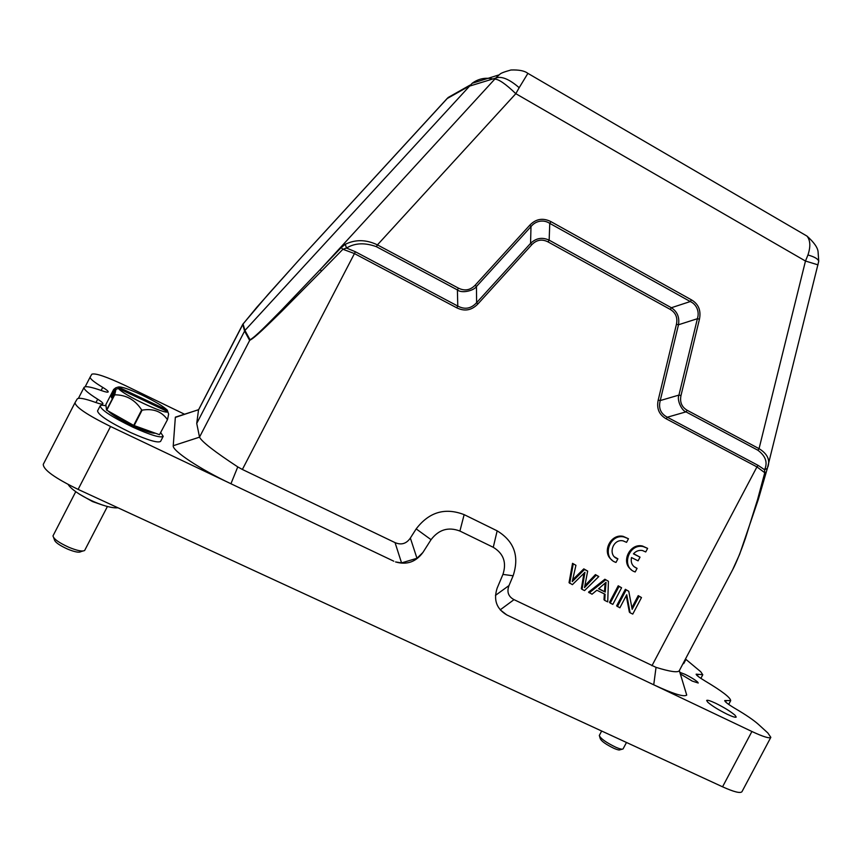 <?xml version="1.0" encoding="UTF-8"?>
<svg xmlns="http://www.w3.org/2000/svg" width="862" height="862" viewBox="0 0 862 862"><rect width="100%" height="100%" fill="white"/><g stroke="black" fill="none" stroke-linecap="round" stroke-linejoin="round"><path stroke-width="1.29" d="M160.752 432.649L163.198 436.355L160.601 441.376C158.037 443.23 147.995 440.267 130.496 432.476C109.377 422.261 98.387 415.085 97.535 410.948L100.154 405.873C100.628 405.054 102.589 405.043 106.026 405.819M163.198 436.355C160.666 438.144 150.645 435.138 133.157 427.315C112.049 417.089 101.048 409.935 100.154 405.873M155.279 433.187C151.917 433.521 144.439 431.075 132.856 425.839C120.389 419.913 112.2 414.999 108.3 411.109M133.685 425.408L141.67 409.935C135.162 399.828 126.175 394.796 114.689 394.828L115.971 389.279L111.532 397.867L111.327 396.38L115.724 387.835L113.644 389.473L105.875 404.558L106.522 410.064L133.685 425.408L159.492 434.696L167.54 419.525L168.629 414.126L167.788 411.67L168.629 414.126M168.079 412.467L167.25 410.107C163.317 406.304 154.869 401.272 141.918 395.022C128.977 389.064 121.089 386.402 118.234 387.038L167.25 410.107M167.54 419.525L159.492 434.696M134.127 425.602L142.111 410.14C153.177 408.308 161.593 411.422 167.347 419.492M114.689 394.828L106.748 410.237M106.522 410.064L114.463 394.667M118.234 387.038L115.724 387.835M111.327 396.38L112.114 396.746M115.971 389.279L118.482 388.471L167.788 411.67C166.528 415.301 122.673 394.731 118.482 388.471M685.613 658.697L685.85 659.581L684.999 659.861M735.006 715.201C730.599 711.452 724.155 707.476 715.654 703.263C710.31 700.752 707.314 699.815 706.657 700.461L707.734 702.185C712.044 705.913 718.563 709.943 727.291 714.286C732.625 716.775 735.598 717.701 736.213 717.055L735.006 715.201M198.616 409.655L175.342 417.402L173.24 445.719C172.034 450.578 199.779 469.057 230.941 483.754L110.551 426.496C87.428 415.042 75.587 407.112 75.016 402.694L77.224 398.934C78.765 397.425 84.821 398.567 95.402 402.36C99.873 403.955 102.384 404.44 102.923 403.804C103.106 403.028 101.36 401.498 97.686 399.203C88.086 393.191 83.549 389.247 84.077 387.361C85.424 385.842 91.34 386.963 101.802 390.702C105.627 392.059 107.761 392.469 108.213 391.941C108.364 391.208 106.532 389.689 102.718 387.372C93.99 382.082 89.799 378.633 90.165 377.05L85.176 386.747L90.154 377.082M90.187 377.017L91.846 374.205C95.251 372.88 106.468 376.683 125.486 385.637L184.522 414.223M770.833 737.333L741.977 791.672C740.436 793.568 733.971 791.952 722.561 786.812L78.108 489.39C54.92 478.098 43.294 469.747 43.262 464.359L74.994 402.737L43.262 464.359M685.893 659.355L700.741 671.735L702.735 674.698L696.162 674.17C696.184 675.161 699.233 677.489 705.31 681.131C722 691.108 730.448 697.595 730.653 700.569L724.726 700.558C724.802 701.765 728.336 704.459 735.34 708.629C745.738 714.727 753.388 719.932 758.269 724.231L767.848 732.969L770.811 737.312C769.529 738.712 763.226 736.773 751.912 731.493L653.73 684.805C673.136 693.835 684.116 697.261 686.669 695.084M680.183 673.815L692.229 681.077L698.231 683.016L697.552 681.971C694.837 679.665 690.699 677.133 685.128 674.364L679.709 672.285M472.16 83.291L499.26 74.811L495.682 78.108C501.328 75.845 509.162 79.045 519.183 87.698L527.9 73.367M818.706 261.251C818.124 258.934 814.536 256.844 807.942 254.98L805.474 261.035L759.056 448.66C766.684 453.358 769.777 458.886 768.344 465.232L767.945 466.784M818.738 261.24L818.07 251.736C817.682 247.577 814.008 242.384 807.047 236.145L807.047 236.145C810.399 240.412 810.7 246.694 807.942 254.98M458.218 91.803L447.162 98.483M448.046 97.611L312.637 245.11M299.394 259.537L256.79 307.292L243.062 324.015L244.937 330.437L250.023 339.736C254.915 337.408 268.394 323.358 281.702 309.921L341.19 247.588L345.274 244.312C355.446 239.248 366.382 239.55 377.427 244.883L515.81 93.678L519.183 87.698M456.709 307.788L457.776 306.053L457.399 289.912C461.698 293.759 474.068 290.666 476.438 286.507L475.167 285.203C470.264 290.225 464.704 291.205 458.476 288.167L377.427 244.883L376.382 246.683C364.788 242.47 354.832 242.933 346.513 248.051L355.392 251.758L457.776 306.064C464.823 309.814 471.105 308.693 476.621 302.681L477.893 303.974C471.654 310.406 464.586 311.678 456.709 307.788L354.357 253.536L342.904 249.269L341.19 247.588M376.382 246.683L457.399 289.912L458.476 288.167M530.561 243.375L530.992 226.598C535.658 220.694 543.717 219.314 549.773 223.398L549.148 240.153C542.252 236.975 536.056 238.052 530.561 243.375L476.621 302.681L476.449 286.529L530.992 226.598L529.753 225.23L475.167 285.203M549.773 223.398L550.904 221.609C542.931 217.633 535.873 218.84 529.753 225.23M549.784 223.387L690.29 301.538L691.464 299.857L550.904 221.609M767.342 468.357L764.572 469.736C767.902 462.571 765.671 456.063 757.87 450.223L686.012 411.885L687.176 410.28C681.745 407.09 679.676 402.188 680.98 395.572L678.933 395.087C676.595 399.968 681.885 410.926 686.012 411.864L667.317 417.219C660.68 413.717 658.32 408.157 660.238 400.561L658.212 400.065L676.433 324.295L678.48 324.769L660.238 400.561L678.933 395.087L697.39 318.714L678.48 324.769C679.687 317.313 677.317 311.635 671.379 307.734L670.227 309.393L548.027 241.899L549.148 240.153L671.379 307.734L690.29 301.538C696.668 304.415 699.707 311.764 697.38 318.703L699.448 319.188C701.183 310.471 698.522 304.027 691.464 299.857M393.815 561.205L230.941 483.754L237.761 466.902C214.455 451.58 201.708 441.667 199.531 437.153L196.73 423.414L244.937 330.437L472.247 83.215C478.529 78.679 485.392 77.268 492.859 78.981M818.027 264.871L805.474 261.035L515.81 93.678C505.682 83.959 498.667 79.11 494.766 79.142L495.682 78.108L468.831 86.329L447.109 98.58M345.274 244.312L346.513 248.051L342.904 249.269L321.451 271.164L320.168 269.655L494.766 79.142M758.118 465.383L764.572 469.736L764.766 472.721L756.944 466.913L758.118 465.383L667.317 417.219L666.175 418.803C659.085 414.73 656.424 408.48 658.212 400.065M765.801 472.559L764.766 472.721L757.601 499.464L758.366 499.281M530.572 243.386L531.779 244.722L477.893 303.974M548.027 241.899C542.004 238.828 536.595 239.776 531.779 244.722M676.433 324.295C677.812 317.669 675.743 312.701 670.227 309.393M321.451 271.164L281.723 311.333C267.77 324.952 254.215 338.507 249.603 340.339L244.539 331.008L242.793 324.252L268.19 294.33L301.452 257.275M495.456 595.383L509 585.557C506.64 591.882 508.321 596.579 514.021 599.64L656.036 667.36C669.989 671.66 677.726 672.791 679.256 670.765L732.592 569.836C736.719 562.196 742.311 547.435 745.404 538.405L757.601 499.464M422.908 552.477C415.84 562.013 406.724 565.16 395.539 561.938L401.563 562.908L395.044 542.618C401.283 545.28 406.39 543.76 410.355 538.06L416.971 558.274L422.908 552.477L431.043 539.677C438.78 529.537 448.402 526.66 459.909 531.046L493.269 547.305C503.57 553.555 506.791 562.584 502.934 574.404L497.158 588.11C493.323 599.92 496.534 608.863 506.77 614.918L653.73 684.805L656.036 667.36M401.563 562.908L416.971 558.274M509 585.557L513.127 575.784C519.549 556.238 514.226 541.261 497.158 530.841L464.144 514.636C445.051 507.287 429.06 512.039 416.184 528.891L410.355 538.06M514.021 599.64L500.208 609.843L506.77 614.918M395.044 542.618L242.373 469.467L355.392 251.758M237.761 466.902L242.373 469.467M243.062 324.015L198.519 409.956L196.73 423.414M686.723 695.106L679.331 670.593M175.342 417.402L178.122 416.26M685.85 659.581L683.749 663.557L682.887 663.848M601.654 731.008L599.295 735.523C600.642 738.637 606.191 742.57 615.942 747.311C619.886 749.003 622.256 749.541 623.054 748.938L626.491 742.473M622.148 749.186L620.037 749.768C619.369 750.274 617.386 749.821 614.1 748.421C605.986 744.477 601.374 741.201 600.243 738.583L599.586 736.45M103.224 505.294L92.557 501.587L79.347 494.12M75.727 491.717L52.991 535.884C53.573 538.912 58.896 542.726 68.949 547.327C77.332 550.732 82.58 551.777 84.67 550.441L107.394 506.544M82.817 551.033L80.769 551.691C79.002 552.811 74.628 551.949 67.656 549.116C59.295 545.29 54.866 542.112 54.371 539.58L53.649 537.64M582.033 589.349L584.565 590.578L598.788 576.549L596.148 575.256L584.501 587.615L587.668 571.086L584.501 569.523L572.239 581.624L575.935 565.31L572.54 563.339L569.039 582.658L572.411 584.651L584.953 572.293L582.033 589.349L581.333 588.66L583.93 573.381M573.23 563.985L569.717 583.337M598.788 576.549L595.426 574.598L585.136 585.427M596.148 575.256L595.426 574.598M587.668 571.086L583.789 568.866L572.767 579.673M584.501 569.523L583.789 568.866M575.935 565.31L572.54 563.339M605.243 592.075L598.562 588.8L606.04 582.313L605.243 592.075L598.81 588.606M604.747 600.426L607.721 601.87L608.421 581.29L604.865 579.242L588.53 592.172L592.022 594.22L596.86 590.233L605.102 594.263L604.747 600.426L604.014 599.726L604.348 593.896M605.609 579.9L589.242 592.862M608.421 581.29L604.865 579.242M605.07 583.358L604.51 591.386M618.226 585.804L609.488 602.387L610.231 603.098L612.839 604.37L621.588 587.765L618.226 585.804L618.991 586.483L610.231 603.098M621.588 587.765L618.991 586.483M630.122 612.796L632.773 614.089L641.49 597.549L639.022 596.332L632.169 609.326L628.775 591.3L625.349 589.306L616.621 605.867L619.864 607.796L626.728 594.758L630.122 612.796L629.346 612.074L626.254 595.664M626.124 589.996L617.386 606.579M641.49 597.549L638.225 595.642L631.868 607.71M639.022 596.332L638.225 595.642M628.775 591.3L625.349 589.306M617.892 558.835C607.333 556.13 612.483 538.416 623.118 540.873L626.566 542.349L628.463 538.75L623.937 536.951C609.122 533.61 601.536 558.005 615.996 562.433L617.892 558.835L614.617 556.949M628.463 538.75L623.161 536.358C610.468 533.416 601.364 552.682 611.977 560.02M640.035 557.154L633.441 553.857C635.93 551.087 638.914 549.967 642.405 550.506L645.735 551.96L647.621 548.372L643.278 546.616C628.527 543.125 620.759 567.541 635.186 571.959L637.083 568.37C632.363 566.442 630.499 562.832 631.49 557.552L638.085 560.839L640.035 557.154L633.581 553.706M647.621 548.372L642.47 546.012C629.756 542.92 620.543 562.38 631.275 569.62M637.083 568.37L633.882 566.539M101.134 390.454L102.718 387.372M78.108 489.39L110.551 426.496M751.912 731.493L722.561 786.812M726.364 700.558L725.61 701.98M698.155 674.332L697.38 675.797M95.951 402.565L97.686 399.203M680.98 395.572L699.448 319.188M687.176 410.28L759.056 448.66L757.87 450.223M651.952 665.733L756.944 466.913L666.175 418.803M199.521 437.12L250.023 339.736M416.184 528.891L431.043 539.677M464.144 514.636L459.909 531.046M497.158 530.841L493.269 547.305M513.127 575.784L502.934 574.404M173.24 445.719L199.531 437.153M584.544 574.566L583.843 573.898M587.399 584.458L586.688 583.789M728.702 704.416L730.717 700.601M702.799 674.741L700.871 678.362M84.077 387.361L78.431 398.319M807.037 236.123L527.587 73.184C524.376 70.77 518.838 69.703 510.95 69.994C503.914 71.945 500.175 73.432 499.723 74.455L499.723 74.455M767.223 468.799L818.738 261.283M447.109 98.548L301.937 256.736M448.197 97.471L469.995 85.133M732.603 569.825L739.661 554.223L758.355 499.313L767.223 468.788M198.583 409.73L175.395 417.133M198.605 409.687L242.793 324.252M117.975 507.793C104.948 508.989 73.766 493.71 68.163 484.487M623.937 536.951L623.161 536.358M643.278 546.616L642.47 546.012"/></g></svg>
